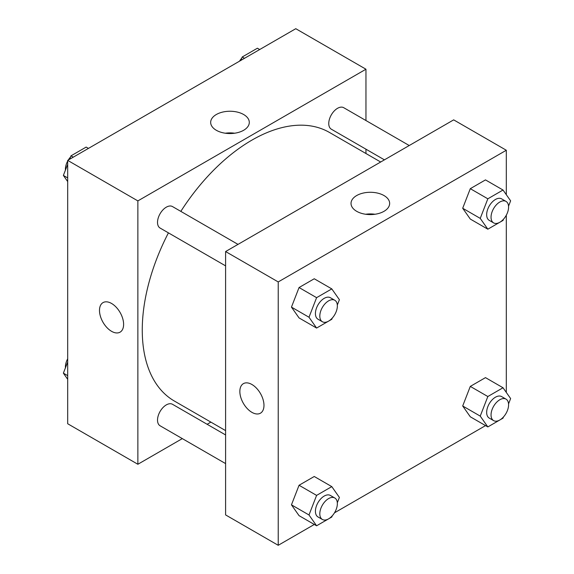 <?xml version="1.0" encoding="UTF-8"?>
<svg xmlns="http://www.w3.org/2000/svg" width="574" height="574" viewBox="0 0 574 574"><rect width="100%" height="100%" fill="white"/><g stroke="black" fill="none" stroke-linecap="round" stroke-linejoin="round"><path stroke-width="0.86" d="M182.31 438.608L137.868 464.266L67.689 423.748L67.689 160.383L295.775 28.7L365.954 69.217L365.954 120.533M365.954 149.183L365.954 153.516M216.326 114.513A19.315 11.15 180 0 1 237.371 112.095A19.315 11.15 180 0 1 249.295 122.398A19.315 11.15 180 0 1 229.98 133.548A19.315 11.15 180 0 1 210.665 122.398A19.315 11.15 180 0 1 216.326 114.513M137.868 464.266L137.868 200.9L67.689 160.383M137.868 200.9L365.954 69.217M234.658 133.218A19.315 11.15 0 0 0 225.302 133.218M111.55 331.313A17.055 9.851 60 0 1 100.407 316.281A17.055 9.851 60 0 1 103.026 302.613A17.055 9.851 60 0 1 120.081 312.464A17.055 9.851 60 0 1 120.081 332.159A17.055 9.851 60 0 1 111.55 331.313M103.026 302.613A17.055 9.851 -120 0 0 100.414 316.281A17.055 9.851 -120 0 0 111.557 331.313A17.055 9.851 -120 0 0 120.081 332.159M210.88 422.112L207.121 424.286M238.002 244.381L172.494 206.568A12.406 7.161 120 0 0 160.089 213.729A12.406 7.161 120 0 0 160.089 228.05L225.596 265.87M225.596 434.949L172.494 404.29A12.406 7.161 120 0 0 162.937 407.619A12.406 7.161 120 0 0 157.52 420.103A12.406 7.161 120 0 0 160.089 425.779L225.596 463.598M409.233 145.523L343.733 107.704A12.406 7.161 120 0 0 334.168 111.026A12.406 7.161 120 0 0 328.759 123.51A12.406 7.161 120 0 0 331.327 129.193L384.422 159.845M168.419 232.865A155.073 89.53 120 0 0 142.259 330.05A155.073 89.53 120 0 0 174.374 401.039L225.596 430.615M380.67 162.012L329.447 132.443A155.073 89.53 120 0 0 180.824 211.376M314.315 524.464L278.225 545.3L225.596 514.914L225.596 251.548L453.675 119.866L506.311 150.252L506.311 194.701M334.484 512.826L485.554 425.599M505.716 413.962L506.311 412.936M291.456 307.119L299.054 317.924L291.456 307.119L299.054 287.538L291.456 307.119L308.999 317.243L316.597 297.662L331.794 288.894L339.392 299.7L337.318 305.038M314.251 278.763L299.054 287.538L314.251 278.763L331.794 288.894M462.694 208.254L470.293 219.06L462.694 208.254L470.293 188.674L462.694 208.254L480.237 218.385L487.835 198.805L503.025 190.03L510.623 200.835L508.55 206.181M485.482 179.899L470.293 188.674L485.482 179.899L503.025 190.03M462.694 405.983L470.293 416.789L462.694 405.983L470.293 386.402L462.694 405.983L480.237 416.107L487.835 396.526L503.025 387.759L510.623 398.564L508.55 403.902M485.482 377.627L470.293 386.402L485.482 377.627L503.025 387.759M278.225 545.3L278.225 281.934L506.311 150.252M506.311 215.207L506.311 392.422M291.456 504.84L299.054 515.653L291.456 504.84L299.054 485.26L291.456 504.84L308.999 514.971L316.597 495.391L331.794 486.623L339.392 497.428L337.318 502.767M314.251 476.492L299.054 485.26L314.251 476.492L331.794 486.623M356.684 211.318A19.315 11.15 180 0 1 351.023 203.433A19.315 11.15 180 0 1 370.338 192.283A19.315 11.15 180 0 1 389.653 203.433A19.315 11.15 180 0 1 377.728 213.736A19.315 11.15 180 0 1 356.684 211.318M278.225 281.934L225.596 251.548M263.975 405.387A17.055 9.851 60 0 1 260.438 413.194A17.055 9.851 60 0 1 243.383 403.35A17.055 9.851 60 0 1 243.383 383.647A17.055 9.851 60 0 1 256.528 388.218A17.055 9.851 60 0 1 263.975 405.387M375.016 214.253A19.315 11.15 0 0 0 365.66 214.253M243.383 383.647A17.055 9.851 -120 0 0 243.383 403.343A17.055 9.851 -120 0 0 260.438 413.194M332.26 318.075L331.794 319.28L316.597 328.055L308.999 317.243M334.786 300.259L330.394 297.727A12.406 7.161 120 0 0 320.837 301.056A12.406 7.161 120 0 0 315.42 313.54A12.406 7.161 120 0 0 317.989 319.216L322.38 321.749A12.406 7.161 120 0 0 334.786 314.588A12.406 7.161 120 0 0 334.786 300.259A12.406 7.161 120 0 0 325.221 303.581A12.406 7.161 120 0 0 319.811 316.073A12.406 7.161 120 0 0 322.38 321.749M316.597 328.055L299.054 317.924M316.597 297.662L299.054 287.538M503.491 219.218L503.025 220.416L487.835 229.191L480.237 218.385M506.017 201.402L501.633 198.869A12.406 7.161 120 0 0 492.076 202.192A12.406 7.161 120 0 0 486.659 214.676A12.406 7.161 120 0 0 489.227 220.351L493.611 222.884A12.406 7.161 120 0 0 506.017 215.724A12.406 7.161 120 0 0 506.017 201.402A12.406 7.161 120 0 0 496.46 204.724A12.406 7.161 120 0 0 491.043 217.209A12.406 7.161 120 0 0 493.611 222.884M487.835 229.191L470.293 219.06M487.835 198.805L470.293 188.674M332.26 515.804L331.794 517.009L316.597 525.784L308.999 514.971M334.786 497.988L330.394 495.455A12.406 7.161 120 0 0 320.837 498.777A12.406 7.161 120 0 0 315.42 511.262A12.406 7.161 120 0 0 317.989 516.944L322.38 519.477A12.406 7.161 120 0 0 334.786 512.317A12.406 7.161 120 0 0 334.786 497.988A12.406 7.161 120 0 0 325.221 501.31A12.406 7.161 120 0 0 319.811 513.795A12.406 7.161 120 0 0 322.38 519.477M316.597 525.784L299.054 515.653M316.597 495.391L299.054 485.26M503.491 416.946L503.025 418.145L487.835 426.92L480.237 416.107M506.017 399.124L501.633 396.591A12.406 7.161 120 0 0 492.076 399.92A12.406 7.161 120 0 0 486.659 412.405A12.406 7.161 120 0 0 489.227 418.08L493.611 420.613A12.406 7.161 120 0 0 506.017 413.452A12.406 7.161 120 0 0 506.017 399.124A12.406 7.161 120 0 0 496.46 402.453A12.406 7.161 120 0 0 491.043 414.937A12.406 7.161 120 0 0 493.611 420.613M487.835 426.92L470.293 416.789M487.835 396.526L470.293 386.402M67.689 181.578L63.377 175.436L67.689 164.308M69.655 159.249L70.975 155.855L86.165 147.08L88.446 148.401M67.689 177.926L63.377 175.436M73.25 157.168L70.975 155.855M67.689 161.064A12.406 7.161 120 0 0 65.407 169.194A12.406 7.161 120 0 0 65.45 170.098M70.509 157.054A12.406 7.161 120 0 0 68.284 160.038M240.893 60.385L242.206 56.991L257.403 48.216L259.685 49.536M244.488 58.311L242.206 56.991M241.74 58.196A12.406 7.161 120 0 0 239.516 61.174M67.689 379.299L63.377 373.165L67.689 362.036M67.689 375.654L63.377 373.165M67.689 358.793A12.406 7.161 120 0 0 65.407 366.922A12.406 7.161 120 0 0 65.45 367.819"/></g></svg>
